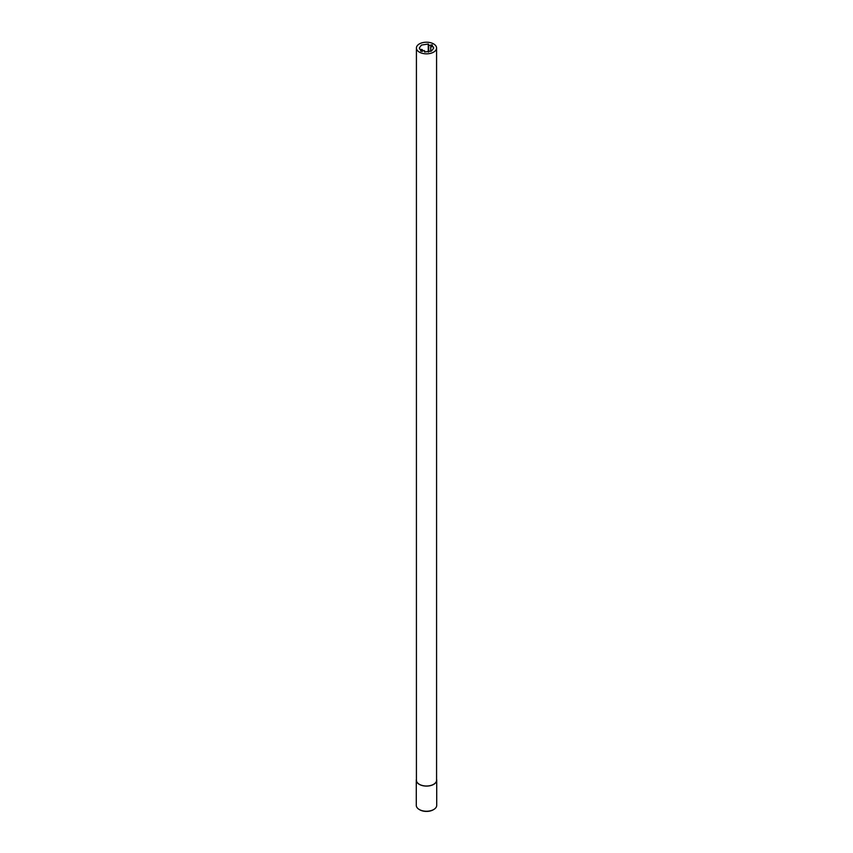 <?xml version="1.0" encoding="UTF-8"?>
<svg xmlns="http://www.w3.org/2000/svg" width="853" height="853" viewBox="0 0 853 853"><rect width="100%" height="100%" fill="white"/><g stroke="black" fill="none" stroke-linecap="round" stroke-linejoin="round"><path stroke-width="1.28" d="M433.623 43.908A10.076 5.811 180 0 1 436.576 48.024A10.076 5.811 180 0 1 430.349 53.398A10.076 5.811 180 0 1 419.377 52.129A10.076 5.811 180 0 1 416.424 48.024A10.076 5.811 180 0 1 422.651 42.65A10.076 5.811 180 0 1 433.623 43.908M416.424 48.024L416.424 780.196A10.076 5.811 0 0 0 419.377 784.312A10.076 5.811 0 0 0 430.349 785.57A10.076 5.811 0 0 0 436.576 780.196L436.576 48.024M433.441 809.678A9.458 5.459 180 0 1 433.185 809.828A9.458 5.459 180 0 1 419.815 809.828L419.281 809.518A10.215 5.896 180 0 1 416.285 805.349L416.285 780.196A10.215 5.896 0 0 0 419.281 784.365A10.215 5.896 0 0 0 430.402 785.645A10.215 5.896 0 0 0 436.715 780.196A10.215 5.896 0 0 0 436.576 779.226M436.715 780.196L436.715 805.349A10.215 5.896 180 0 1 433.719 809.518A10.215 5.896 180 0 1 419.281 809.518L419.815 809.828M416.424 779.226A10.215 5.896 0 0 0 416.285 780.196M430.829 46.659L433.175 46.776L433.697 48.024L431.586 50.956L424.645 52.033L424.133 50.519L420.881 51.265L420.604 50.476L422.299 49.581L419.825 49.271L419.303 48.024L421.414 45.081L428.355 44.004L428.867 45.518L432.119 44.782L432.396 45.572L430.712 46.403L430.829 51.34M422.171 49.879L422.171 51.447M433.185 809.828L433.719 809.518M424.751 50.988L424.751 52.054M422.299 51.415L422.299 49.581M428.696 45.422L428.696 51.98M428.249 45.049L428.249 52.054M430.701 46.467L430.701 51.393"/></g></svg>
